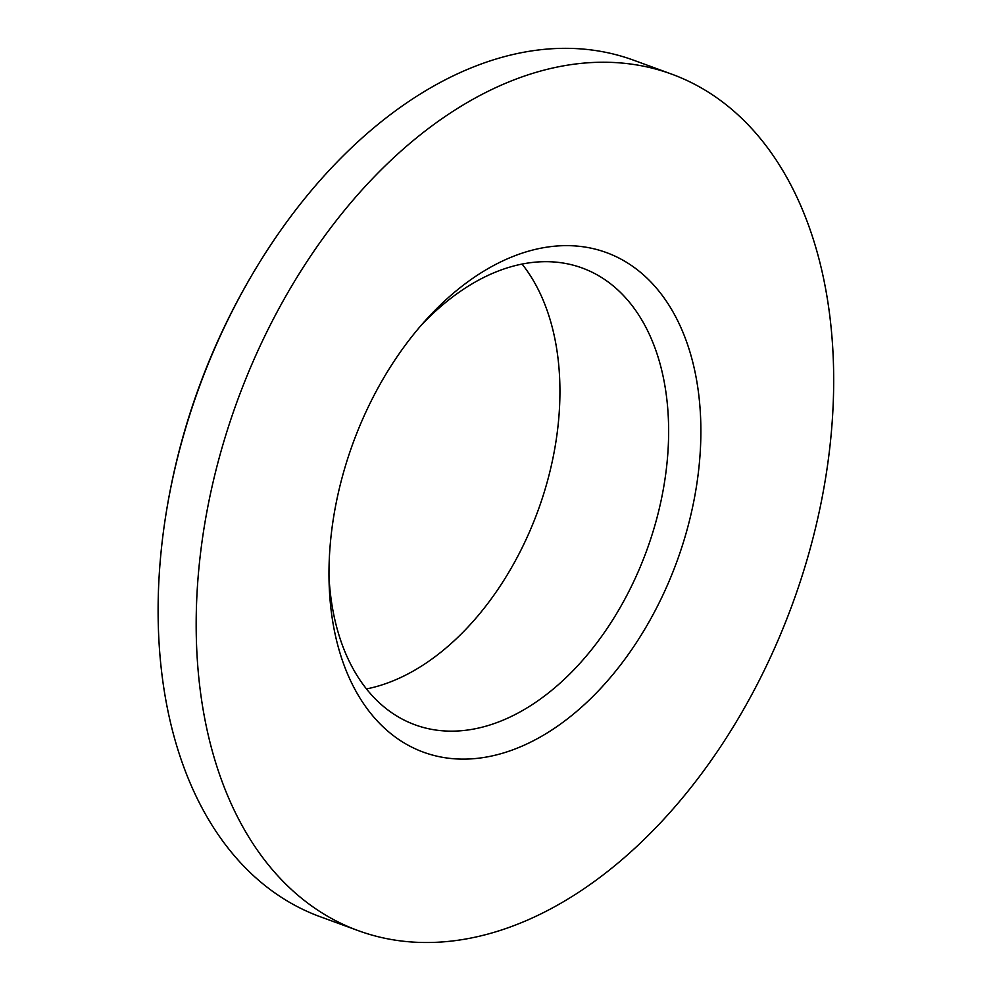<?xml version="1.0" encoding="UTF-8"?>
<svg xmlns="http://www.w3.org/2000/svg" width="992" height="992" viewBox="0 0 992 992"><rect width="100%" height="100%" fill="white"/><g stroke="black" fill="none" stroke-linecap="round" stroke-linejoin="round"><path stroke-width="1.49" d="M522.077 264.083A243.214 157.629 -69.9 0 1 547.15 482.174A243.214 157.629 -69.9 0 1 366.47 688.932M420.819 325.736A243.214 157.629 -69.9 0 1 582.267 268.026A243.214 157.629 -69.9 0 1 655.848 521.978A243.214 157.629 -69.9 0 1 414.978 724.792A243.214 157.629 -69.9 0 1 328.984 576.464M809.72 550.324A456.035 295.566 -69.9 0 1 358.1 930.595A456.035 295.566 -69.9 0 1 220.137 454.448A456.035 295.566 -69.9 0 1 671.77 74.164A456.035 295.566 -69.9 0 1 809.72 550.324M671.77 74.164L633.714 60.239A456.035 295.566 110.1 0 0 261.045 260.016A456.035 295.566 110.1 0 0 182.094 440.51A456.035 295.566 110.1 0 0 164.56 523.441A456.035 295.566 110.1 0 0 320.056 916.67L358.1 930.595M342.972 474.424A266.017 172.41 -69.9 0 1 425.184 320.763A266.017 172.41 -69.9 0 1 638.774 270.928A266.017 172.41 -69.9 0 1 686.898 530.348A266.017 172.41 -69.9 0 1 482.372 757.702A266.017 172.41 -69.9 0 1 329.108 583.073A266.017 172.41 -69.9 0 1 342.972 474.424M261.045 260.016A684.046 684.046 0 0 0 164.56 523.441"/></g></svg>
